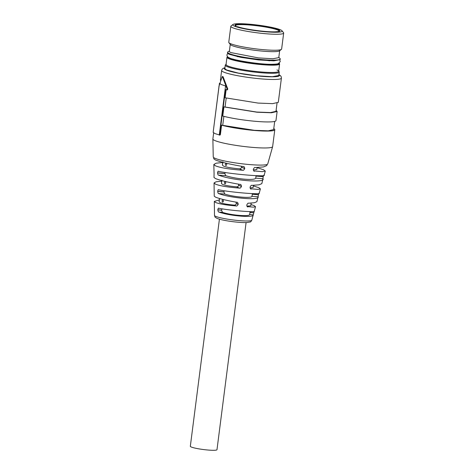<?xml version="1.0" encoding="UTF-8"?>
<svg xmlns="http://www.w3.org/2000/svg" width="474" height="474" viewBox="0 0 474 474"><rect width="100%" height="100%" fill="white"/><g stroke="black" fill="none" stroke-linecap="round" stroke-linejoin="round"><path stroke-width="0.71" d="M222.199 76.652L218.905 86.422A30.816 3.591 7.3 0 0 218.958 86.647L213.146 132.376L215.048 133.621L219.936 135.114L220.38 134.646L221.595 125.172A30.123 3.514 7.3 0 0 254.609 130.48A30.123 3.514 7.3 0 0 274.796 129.734A30.123 3.514 7.3 0 0 273.771 128.626M246.083 222.584L216.985 449.702A13.438 1.564 -172.7 0 1 205.965 449.838A13.438 1.564 -172.7 0 1 191.194 446.982A13.438 1.564 -172.7 0 1 190.329 446.289L219.421 219.172M238.499 184.161L238.659 185.257C238.392 186.341 237.699 186.874 236.567 186.851L239.358 188.077C228.059 187.236 220.126 185.938 215.569 184.185L214.058 182.946L214.236 196.189L215.623 197.184C219.729 198.825 226.768 200.52 236.739 202.262C237.415 202.025 237.907 202.688 238.209 204.247L238.191 204.341C237.379 205.752 236.668 206.279 236.064 205.917C226.335 205.153 219.527 204.016 215.64 202.505L214.301 201.409L219.314 199.939M214.058 182.946L216.049 181.803L221.719 181.163M214.088 173.146L213.987 177.472L215.546 178.591C220.339 180.493 228.504 182.437 240.034 184.422C240.715 184.19 241.195 184.848 241.485 186.401L241.467 186.489C240.673 187.894 239.968 188.421 239.358 188.077M241.408 166.256L241.509 167.221C241.248 168.3 240.561 168.833 239.435 168.821L242.647 170.231C229.777 169.313 220.73 167.861 215.492 165.859L213.821 164.484L216.132 163.192L222.709 162.487M213.733 157.599L213.744 158.76L215.469 159.999C220.961 162.161 230.24 164.354 243.322 166.57C243.997 166.35 244.477 167.008 244.756 168.543L244.738 168.637C243.956 170.042 243.257 170.569 242.647 170.231M257.092 167.66L263.603 169.775L265.292 171.061L262.294 171.677L253.797 170.883M253.353 185.891L258.881 187.71L260.404 188.865L257.856 189.416L250.521 188.735M250.965 204.519L254.165 205.645L255.516 206.67L253.412 207.156L247.232 206.581M214.301 201.409L214.426 210.089M214.432 210.083L214.485 215.403A18.818 2.192 7.3 0 0 215.7 216.34A18.818 2.192 7.3 0 0 236.23 220.327A18.818 2.192 7.3 0 0 251.807 220.185C251.03 221.53 250.479 222.134 250.159 221.986L246.877 222.561C239.761 222.887 222.893 220.813 216.938 218.313C214.669 216.837 215.279 217.85 214.485 215.403M213.821 164.484L214.058 173.146M252.364 193.617L252.008 196.295L258.111 196.793L256.89 201.669L254.538 202.712L248.595 203.228C248.163 202.896 247.57 203.47 246.806 204.952L246.788 205.041C246.972 206.534 247.351 207.15 247.92 206.883L247.552 206.788M256.007 176.103L263.194 176.689L262.957 178.734C266.258 183.248 231.739 180.44 218.555 175.119L225.766 175.706C231.087 177.377 237.344 178.538 244.548 179.19C251.504 179.693 255.237 179.344 255.747 178.147L262.957 178.734L261.844 183.622L259.011 184.824L251.89 185.381C251.433 185.061 250.835 185.636 250.076 187.1L250.065 187.189C250.248 188.676 250.633 189.298 251.214 189.037L250.841 188.942M267.111 164.437L266.797 165.574L263.485 166.937L255.178 167.535C254.698 167.227 254.094 167.796 253.353 169.248L253.335 169.337C253.519 170.824 253.91 171.44 254.502 171.191L254.123 171.096M243.778 166.706L243.322 166.57M240.496 184.552L240.034 184.422M237.207 202.398L236.739 202.262M263.194 176.689L263.568 175.564M218.443 171.327L218.52 171.339C218.153 170.93 217.827 171.44 217.554 172.88L217.554 172.974C217.839 174.574 218.17 175.291 218.555 175.119M218.52 171.339C231.97 174.26 268.272 177.217 263.947 175.03M252.281 194.251L258.389 194.749L258.111 196.793C260.315 200.615 230.684 198.209 218.721 193.588L224.824 194.079C233.534 197.03 251.99 198.529 252.008 196.295M218.603 189.79L218.686 189.801C218.307 189.381 217.969 189.896 217.673 191.342L217.673 191.437C217.975 193.042 218.324 193.759 218.721 193.588M218.686 189.801C231.016 192.385 262.187 194.921 259.106 193.09L258.389 194.749M250.059 211.611L249.668 214.556L253.234 214.846L254.236 211.149C256.15 212.63 229.931 210.497 218.875 208.27L218.787 208.258M218.875 208.27C218.484 207.831 218.129 208.347 217.809 209.804L217.809 209.899C218.129 211.517 218.502 212.233 218.923 212.056C229.612 215.972 254.384 217.987 253.234 214.846L251.807 220.185M236.567 186.851C229.819 186.246 225.109 185.417 222.448 184.362L221.423 183.479L221.791 180.606M239.435 168.821C231.827 168.169 226.513 167.251 223.485 166.066L222.377 165.106L222.733 162.321M213.656 132.874L212.873 138.971A30.123 3.514 7.3 0 0 212.873 139.03L213.247 156.935A27.474 3.205 7.3 0 0 215.018 158.298A27.474 3.205 7.3 0 0 244.981 164.123A27.474 3.205 7.3 0 0 267.745 163.921L272.621 146.685A30.123 3.514 7.3 0 0 272.633 146.626L274.796 129.734M257.109 167.488L256.849 169.52L253.312 169.923M253.264 186.223L253.14 187.538L250.065 187.917M251.149 203.109L250.799 205.799L246.907 206.137M235.981 202.131L236.319 203.524C236.052 204.608 235.359 205.135 234.227 205.112C227.479 204.507 222.774 203.678 220.108 202.623L219.083 201.74L219.498 198.511M225.766 175.706L224.836 173.567L225.18 172.5M217.673 191.342L223.852 191.846L224.824 194.079M223.852 191.846L224.267 190.767M249.668 214.556C249.65 216.79 231.194 215.291 222.484 212.346L221.5 210.201L222.11 208.838M219.266 200.733L219.563 198.452L219.278 200.745M222.821 199.88L221.986 200.822L222.531 202.161C223.615 201.669 223.716 200.911 222.821 199.88L222.733 199.862M221.607 182.472L221.903 180.191L221.619 182.484M225.162 181.619L224.326 182.561L224.872 183.9C225.956 183.408 226.051 182.65 225.162 181.619L225.067 181.601M225.867 165.533C226.916 165.035 227.01 164.271 226.157 163.246C225.197 163.755 225.103 164.514 225.867 165.533L225.956 165.544M222.602 164.099L222.899 161.818L222.62 164.111M212.873 139.03A30.123 3.514 7.3 0 0 214.817 140.523A30.123 3.514 7.3 0 0 247.665 146.91A30.123 3.514 7.3 0 0 272.621 146.685M251.143 203.109L250.924 204.484M220.38 134.646L219.705 134.592L219.266 135.06L219.936 135.114M274.695 121.409L273.646 129.586L268.225 130.842L254.408 130.314L221.595 125.172M226.211 98.071L225.067 107L223.935 106.911L222.768 116.041A30.123 3.514 -172.7 0 0 255.776 121.344A30.123 3.514 -172.7 0 0 275.963 120.603L277.136 111.473L271.442 112.776L256.949 112.214L223.935 106.911M220.386 80.307L221.648 70.49A30.123 3.514 7.3 0 0 223.586 72.042A30.123 3.514 7.3 0 0 256.695 78.453A30.123 3.514 7.3 0 0 281.402 78.145L278.303 102.337L272.609 103.646L258.117 103.083L225.103 97.78L226.139 89.687M219.705 134.592L225.482 89.509L226.655 89.823L227.064 88.911L222.478 76.77L223.124 76.824L227.763 88.964L227.396 89.888L226.655 89.823M223.87 116.337L222.727 125.266M276.111 110.365L277.136 111.473M277.035 103.148L275.987 111.325L270.565 112.575L256.748 112.054L225.067 107M278.682 71.112L279.121 71.675A27.225 3.176 -172.7 0 1 279.263 72.066L278.825 75.49L272.372 76.705L256.493 75.775L238.463 73.126L226.566 69.98L224.812 68.57L225.251 65.151A27.225 3.176 -172.7 0 1 225.488 64.802L226.051 64.369M279.263 72.066A27.225 3.176 -172.7 0 1 256.932 72.35A27.225 3.176 -172.7 0 1 227.005 66.556A27.225 3.176 -172.7 0 1 225.251 65.151M276.952 69.927A26.532 3.093 -172.7 0 1 278.522 70.91A26.532 3.093 -172.7 0 1 278.659 71.296A26.532 3.093 -172.7 0 1 256.896 71.568A26.532 3.093 -172.7 0 1 227.739 65.922A26.532 3.093 -172.7 0 1 226.027 64.553A26.532 3.093 -172.7 0 1 226.258 64.215M236.176 26.414L235.815 25.928L234.897 26.141L237.812 27.059L237.415 26.633A22.592 2.637 -172.7 0 0 266.459 31.545A22.592 2.637 -172.7 0 0 278.416 29.684A22.592 2.637 -172.7 0 0 250.574 24.577A22.592 2.637 -172.7 0 0 235.815 25.928L236.176 26.414M280.567 29.856A24.909 2.903 -172.7 0 1 282.042 30.78A24.909 2.903 -172.7 0 1 263.159 31.545A24.909 2.903 -172.7 0 1 234.357 26.094A24.909 2.903 -172.7 0 1 232.971 24.494A24.909 2.903 -172.7 0 1 254.627 24.707A24.909 2.903 -172.7 0 1 280.567 29.856M282.042 30.78L283.535 32.688A26.645 3.105 -172.7 0 1 283.671 33.073A26.645 3.105 -172.7 0 1 261.814 33.352A26.645 3.105 -172.7 0 1 232.527 27.676A26.645 3.105 -172.7 0 1 230.814 26.301A26.645 3.105 -172.7 0 1 231.039 25.963L232.971 24.494M230.814 26.301L228.764 42.281A26.645 3.105 7.3 0 0 228.901 42.666A26.645 3.105 7.3 0 0 230.483 43.655A26.645 3.105 7.3 0 0 258.229 49.16A26.645 3.105 7.3 0 0 281.396 49.391A26.645 3.105 7.3 0 0 281.627 49.053L283.671 33.073M228.901 42.666L230.394 44.574A24.909 2.903 7.3 0 0 231.875 45.498A24.909 2.903 7.3 0 0 257.815 50.647A24.909 2.903 7.3 0 0 279.47 50.86L281.396 49.391M230.246 44.384L229.357 51.31A24.909 2.903 7.3 0 0 230.962 52.596L258.342 57.899L272.87 58.752L278.777 57.644L279.66 50.712M278.807 57.401L279.933 58.409A26.532 3.093 -172.7 0 1 280.241 58.966A26.532 3.093 -172.7 0 1 258.478 59.244A26.532 3.093 -172.7 0 1 229.315 53.592A26.532 3.093 -172.7 0 1 227.609 52.223A26.532 3.093 -172.7 0 1 228.047 51.761L229.392 51.068M280.241 58.966L280.152 59.653L273.865 60.838L258.389 59.925L240.822 57.348L229.226 54.279A26.532 3.093 -172.7 0 1 227.52 52.91L227.609 52.223M234.227 205.112L236.064 205.917M241.521 167.126L244.756 168.543M241.509 167.221L244.738 168.637M238.671 185.162L241.485 186.401M238.659 185.257L241.467 186.489M236.33 203.429L238.209 204.247M236.319 203.524L238.191 204.341M256.019 176.008L263.218 176.595M217.554 172.974L224.836 173.567M217.554 172.88L224.848 173.472M217.673 191.437L223.841 191.94M252.292 194.156L258.413 194.654M249.94 212.512L253.578 212.808M218.923 212.056L222.484 212.346M217.809 209.899L221.5 210.201M217.809 209.804L221.512 210.106M249.952 212.417L253.602 212.719M213.146 132.376L219.438 83.3L221.334 84.544L225.553 85.978L219.266 135.06M226.762 89.829L227.348 89.876M224.895 67.918A27.806 3.241 7.3 0 0 226.027 69.933A27.806 3.241 7.3 0 0 259.337 76.124A27.806 3.241 7.3 0 0 278.908 74.839M227.763 88.964L227.064 88.911M235.459 25.584A22.13 2.577 -172.7 0 1 253.762 25.406A22.13 2.577 -172.7 0 1 277.93 30.105L279.358 31.207C278.546 31.13 281.55 31.379 275.015 31.835C265.873 32.196 243.891 29.151 237.527 26.657M273.539 64.257A24.215 2.82 -172.7 0 1 232.758 59.031M279.162 63.255A26.07 3.04 -172.7 0 1 258.691 63.836A26.07 3.04 -172.7 0 1 229.161 58.195A26.07 3.04 -172.7 0 1 227.573 56.649M279.287 63.172L279.595 63.99A26.532 3.093 -172.7 0 1 257.832 64.263A26.532 3.093 -172.7 0 1 228.675 58.616A26.532 3.093 -172.7 0 1 226.963 57.247L226.027 64.553M254.26 211.244L255.516 206.67M259.195 193.268L260.404 188.865M264.131 175.291L265.292 171.061M255.747 178.147L256.061 175.664M222.33 76.545L222.976 76.598M221.648 70.49L222.11 69.281L223.112 68.363L224.925 67.699M278.937 74.619L280.513 75.704L281.254 76.853L281.402 78.145M279.82 60.062L280.247 61.638L278.25 63.67C277.853 63.759 277.521 64.126 272.627 64.274C260.57 64.754 232.106 59.937 229.57 57.917C227.852 57.372 226.969 56.335 226.928 54.806L227.739 53.384M237.302 56.619L269.747 60.779M235.975 25.975L235.454 25.62M227.467 56.536L226.963 57.247M279.595 63.99L278.659 71.296"/></g></svg>
